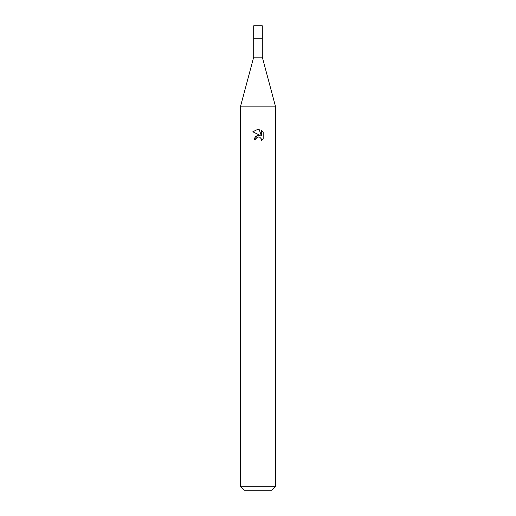 <?xml version="1.0" encoding="UTF-8"?>
<svg xmlns="http://www.w3.org/2000/svg" width="516" height="516" viewBox="0 0 516 516"><rect width="100%" height="100%" fill="white"/><g stroke="black" fill="none" stroke-linecap="round" stroke-linejoin="round"><path stroke-width="0.39" stroke-dasharray="2.58 1.94" d="M262.296 38.816L253.704 38.816M258 38.803L262.302 38.803L258 38.803M262.296 57.147L253.704 57.147M275.415 106.141L240.585 106.141M275.415 486.717L240.585 486.717M271.932 490.2L244.068 490.2M263.173 138.978L263.173 132.109M254.975 136.875L253.995 139.746L255.826 139.746M259.296 135.192L258.019 135.166M252.827 131.793L260.219 135.437M256.117 138.481L257.568 137.146M259.148 136.998L260.903 138.159M261.38 130.296L261.38 135.863L259.122 129.361M262.309 38.803L253.691 38.803M262.296 25.8L253.704 25.8"/><path stroke-width="0.77" d="M262.296 38.816L262.296 57.147L253.704 57.147L253.704 38.816L262.302 38.803M253.704 57.147L240.585 106.141L275.415 106.141L275.415 486.717L240.585 486.717L244.068 490.2L271.932 490.2L275.415 486.717M255.826 139.746L256.117 138.481L255.826 139.746L253.995 139.746L258 135.166L260.219 135.437L252.827 131.793L258 129.239L259.122 129.361L261.38 135.863L261.38 130.296L263.173 132.109L263.173 138.978L261.096 140.971L261.173 138.662L259.671 137.159L258 137.011L258.839 136.953M260.903 138.159L261.386 139.726L261.096 140.971L263.173 138.978M260.219 135.437L259.296 135.192M258.019 135.166L254.975 136.875M257.568 137.146L256.117 138.481M263.173 132.109L261.38 130.296M259.122 129.361L258.116 129.245M258 129.239L252.827 131.793M253.691 38.803L253.704 25.8L262.296 25.8L262.309 38.803L253.691 38.803M262.296 57.147L275.415 106.141M240.585 106.141L240.585 486.717"/></g></svg>
